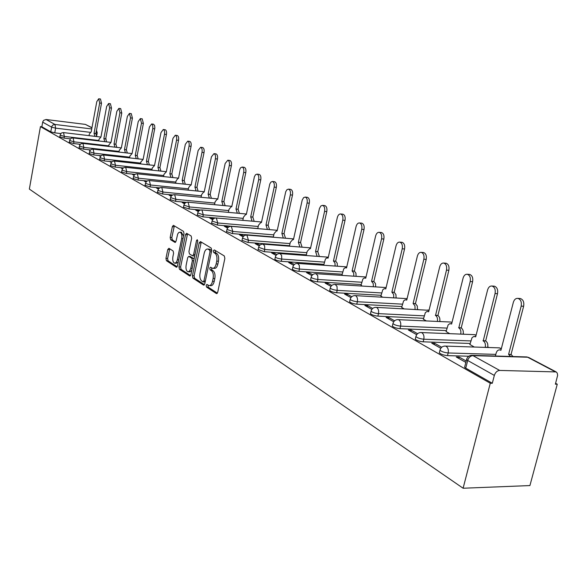 <?xml version="1.0" encoding="UTF-8"?>
<svg xmlns="http://www.w3.org/2000/svg" width="587" height="587" viewBox="0 0 587 587"><rect width="100%" height="100%" fill="white"/><g stroke="black" fill="none" stroke-linecap="round" stroke-linejoin="round"><path stroke-width="0.88" d="M206.147 285.348L206.514 287.065L216.376 293.544L217.711 292.297L224.858 258.412L224.3 255.947L214.277 249.908L213.352 250.825L213.727 252.527L215.011 253.305C216.75 254.765 217.329 257.37 216.75 261.12L216.163 263.93C215.407 266.938 214.204 268.398 212.553 268.296L210.52 267.188L209.742 268.134L210.117 269.844L211.386 270.644C213.11 272.141 213.683 274.76 213.11 278.495L212.523 281.283C211.782 284.255 210.594 285.678 208.972 285.575L206.917 284.416L206.147 285.348M207.959 285.069L208.216 287.16L217.373 293.17M215.216 250.473L215.436 252.652L216.72 253.423L215.011 253.305M211.577 267.819L211.812 269.954L213.088 270.754L211.386 270.644M168.924 248.294L167.75 249.534L165.96 258.405L166.429 260.701L176.247 267.158L177.457 265.933L184.017 233.707L183.526 231.395L173.385 225.32L172.351 226.655L170.179 237.449L170.648 239.738L175.029 242.431L176.063 241.11L177.7 233.986L178.742 232.518L179.952 232.151C181.581 232.929 182.161 235.049 181.691 238.505L177.157 260.584L176.049 262.616L174.64 263.174C173.011 262.374 172.424 260.239 172.886 256.783L173.598 253.283L173.121 250.972L168.924 248.294M40.437 126.616L490.277 383.238L463.106 488.237L29.35 189.08L40.437 126.616L41.853 126.785L42.756 121.817L43.621 120.357L46.035 119.506L85.372 124.393L91.961 127.672M192.404 275.721L192.91 278.113L203.484 285.069L204.775 283.822L211.731 250.473L211.195 248.052L200.453 241.587L199.176 242.879L192.404 275.721L194.084 275.824L194.59 278.216L204.452 284.688M189.616 275.949L179.431 269.25L178.94 266.909L185.521 234.624L186.585 233.274L191.142 235.981L191.648 238.329L188.941 251.566L189.44 253.922L192.558 255.837L193.629 254.494L196.484 240.633L197.247 239.679L197.731 241.389L190.863 274.716L189.616 275.949L190.129 275.978M60.828 133.572L54.767 132.845L55.611 128.142L51.575 127.144L42.675 122.147M554.964 371.615L527.625 357.219L472.953 355.641L499.684 370.426L556.168 371.931L557.246 373.097L557.643 375.32L555.383 384.184L557.268 384.214L555.61 383.326M488.89 347.511L487.768 346.91M464.163 334.238L463.224 333.739M440.58 321.581L439.817 321.17M418.076 309.503L417.474 309.18M396.57 297.954L396.115 297.712M557.268 384.214L529.922 485.566L463.106 488.237M499.684 370.426C497.16 370.683 495.377 372.341 494.335 375.416L467.707 360.484L466.562 359.552L466.724 358.958M490.277 383.238L492.302 383.267L494.335 375.416M466.195 361.012L459.181 357.072L458.836 358.452M459.181 357.072L456.253 356.991L465.843 362.399M469.894 344.488L474.296 347.027M441.718 347.255L434.622 343.27L434.292 344.613M434.622 343.27L431.731 343.168L440.793 348.274M446.083 331.545L449.73 333.665M417.584 333.695L411.238 330.121L410.915 331.435M411.238 330.121L408.376 330.004L416.682 334.685M423.366 319.189L426.316 320.928M394.603 320.773L388.932 317.589L388.623 318.873M388.932 317.589L386.107 317.457L393.723 321.749M401.662 307.39L403.973 308.777M372.686 308.454L367.645 305.622L367.345 306.876M367.645 305.622L364.857 305.475L371.828 309.408M380.904 296.105L382.636 297.169M351.767 296.699L347.306 294.182L347.02 295.422M347.306 294.182L344.547 294.028L350.931 297.624M361.042 285.304L362.238 286.067M331.78 285.458L327.847 283.25L327.568 284.46M327.847 283.25L325.125 283.081L330.958 286.368M342.008 274.951L342.705 275.45M312.658 274.716L309.217 272.779L308.953 273.96M309.217 272.779L306.531 272.603L311.858 275.604M294.351 264.421L291.365 262.741L291.108 263.901M291.365 262.741L288.709 262.558L293.566 265.295M276.807 254.56L274.239 253.114L273.99 254.259M274.239 253.114L271.62 252.924L276.037 255.411M259.975 245.102L257.803 243.876L257.561 244.992M257.803 243.876L255.213 243.671L259.219 245.931M243.818 236.018L242.005 234.998L241.771 236.099M242.005 234.998L239.452 234.785L243.077 236.832M228.292 227.294L226.817 226.457L226.589 227.543M226.817 226.457L224.293 226.244L227.573 228.094M213.367 218.9L212.201 218.247L211.988 219.303M212.201 218.247L209.713 218.026L212.655 219.685M199 210.828L198.135 210.337L197.914 211.379M198.135 210.337L195.669 210.109L198.303 211.599M185.169 203.051L184.567 202.713L184.362 203.74M184.567 202.713L182.139 202.486L184.487 203.806M171.844 195.559L171.492 195.361L171.36 196.051M171.492 195.361L169.093 195.133L171.169 196.3M158.879 188.273L156.502 188.031L158.329 189.065M146.537 181.405L144.351 181.185L145.936 182.08M134.467 174.757L132.611 174.566L133.975 175.337M122.815 168.337L121.26 168.168L122.412 168.821M111.567 162.122L110.283 161.983L111.244 162.518M100.685 156.105L99.658 155.995L100.436 156.428M90.163 150.287L89.371 150.191L89.98 150.536M79.986 144.644L79.406 144.578L79.847 144.828M70.403 138.855L64.049 138.114L64.357 136.419L60.035 135.113M80.287 144.314L73.624 143.544L73.94 141.827L69.537 140.484M90.501 149.942L83.508 149.149L83.831 147.41L79.34 146.024M101.052 155.753L93.707 154.939L94.037 153.163L89.459 151.747M111.963 161.755L104.244 160.911L104.581 159.114L99.915 157.654M123.263 167.955L115.125 167.09L115.478 165.263L110.716 163.758M134.959 174.368L126.381 173.473L126.741 171.617L121.876 170.069M147.088 181.009L138.026 180.077L138.393 178.191L133.432 176.592M159.679 187.877L150.081 186.915L150.463 185L145.385 183.349M172.754 194.987L162.57 193.996L162.959 192.052L157.771 190.342M186.373 202.368L175.513 201.341L175.909 199.36L170.604 197.592M200.585 210.021L188.933 208.95L189.344 206.94L183.914 205.112M215.583 217.982L202.86 216.852L203.285 214.805L197.724 212.912M257.788 228.519L217.329 225.056L217.762 222.972L212.068 221.013M273.359 236.95L232.364 233.589L232.812 231.461L226.971 229.429M289.545 245.718L248 242.46L248.462 240.296L242.475 238.175M306.385 254.839L264.275 251.691L264.752 249.482L258.61 247.281M323.914 264.333L281.232 261.31L281.731 259.058C278.48 258.662 276.36 257.987 275.354 257.04L275.42 256.768M342.177 274.224L298.915 271.341L299.421 269.044C296.105 268.641 293.926 267.943 292.869 266.953L292.942 266.652M361.218 284.534L317.362 281.804L317.897 279.463C314.507 279.06 312.255 278.341 311.147 277.291L311.227 276.969M381.102 295.298L336.637 292.737L337.187 290.352C333.717 289.941 331.406 289.193 330.239 288.092L330.32 287.74M401.868 306.531L356.786 304.169L357.358 301.733C353.807 301.322 351.422 300.544 350.197 299.377L350.285 298.996M423.587 318.286L377.881 316.136L378.476 313.641C374.836 313.238 372.378 312.416 371.079 311.191L371.182 310.772M446.325 330.584L399.982 328.669L400.591 326.123C396.871 325.712 394.325 324.86 392.952 323.569L393.07 323.107M470.15 343.468L423.161 341.817L423.799 339.22C419.984 338.809 417.35 337.914 415.897 336.549L416.029 336.043M468.786 356.228L447.499 355.627L448.167 352.963C444.256 352.552 441.534 351.62 439.986 350.175L440.133 349.625M59.735 136.8L64.049 138.114M69.229 142.201L73.624 143.544M79.025 147.77L83.508 149.149M89.136 153.515L93.707 154.939M99.577 159.451L104.244 160.911M110.363 165.578L115.125 167.09M121.524 171.918L126.381 173.473M133.066 178.477L138.026 180.077M145.011 185.265L150.081 186.915M157.382 192.287L162.57 193.996M170.208 199.573L175.513 201.341M183.504 207.123L188.933 208.95M197.305 214.959L202.86 216.852M211.636 223.097L217.329 225.056M226.523 231.549L232.364 233.589M242.013 240.34L248 242.46M258.133 249.482L264.275 251.691M274.921 259.014L274.863 259.285C275.868 260.239 277.989 260.914 281.232 261.31M292.429 268.941L292.363 269.242C293.412 270.24 295.599 270.937 298.915 271.341M310.692 279.302L310.618 279.625C311.726 280.681 313.972 281.4 317.362 281.804M329.769 290.117L329.689 290.477C330.855 291.578 333.174 292.333 336.637 292.737M349.72 301.425L349.625 301.813C350.857 302.98 353.242 303.765 356.786 304.169M370.588 313.26L370.492 313.678C371.784 314.911 374.249 315.725 377.881 316.136M392.454 325.646L392.343 326.108C393.716 327.407 396.262 328.258 399.982 328.669M415.383 338.64L415.266 339.139C416.719 340.519 419.345 341.407 423.161 341.817M439.465 352.273L439.325 352.824C440.866 354.284 443.596 355.216 447.499 355.627M41.853 126.785L50.739 131.84L54.767 132.845M492.302 383.267L465.755 368.152L464.625 367.205L464.772 366.611M209.427 285.605L210.674 285.671C212.303 285.781 213.485 284.35 214.233 281.386L212.523 281.283M213.088 270.754C214.813 272.251 215.392 274.863 214.813 278.598L214.233 281.386M212.986 268.325L214.255 268.406C215.906 268.508 217.117 267.056 217.872 264.04L216.163 263.93M216.72 253.423C218.459 254.89 219.039 257.488 218.459 261.237L217.872 264.04M201.238 242.057L194.084 275.824M203.021 281.841L203.924 280.968L210.014 251.735L209.64 250.047L207.725 249.013C206.088 248.925 204.9 250.378 204.159 253.379L200.042 273.234C199.477 276.903 200.028 279.478 201.708 280.982L203.021 281.841M204.716 281.936L205.179 281.914M211.68 250.708L211.335 250.172L209.64 250.047M209.031 249.108L211.335 250.172M190.548 275.567L181.09 269.352L179.431 269.25M187.547 233.817L180.598 267.012L181.09 269.352M194.048 255.881L194.767 255.756M186.138 265.236C185.661 268.773 186.27 270.952 187.972 271.781L189.425 271.216L190.694 268.714L192.36 260.679L191.854 258.309L188.743 256.38L187.679 257.708L186.138 265.236M188.302 271.803L189.645 271.884L191.744 270.431M194.033 259.322L193.527 258.419L191.854 258.309M190.107 256.534L193.527 258.419M174.948 263.196L176.291 263.284L178.265 261.963M183.533 236.077L181.332 232.261M174.346 225.87L171.822 237.581L172.292 239.863L175.726 241.998M169.702 248.793L167.596 258.515L168.065 260.811L177.149 266.769M510.58 356.463L508.599 354.394L521.183 306.113C521.828 302.048 520.742 299.473 517.939 298.387C515.768 298.196 514.241 299.509 513.346 302.334L500.916 350.3L499.911 349.896C498.128 349.727 496.873 350.806 496.14 353.147L495.399 356.023M519.62 298.482L520.39 298.534C523.2 299.619 524.279 302.188 523.633 306.253L511.05 354.467L513.031 356.536M511.05 354.467L508.599 354.394M485.214 347.394L485.244 347.277C485.779 344.327 485.104 342.184 483.233 340.864L495.068 293.529C495.692 289.574 494.672 287.072 492.009 286.038C489.94 285.862 488.472 287.16 487.606 289.934L475.675 336.835L473.76 336.476L472.021 337.708L469.857 344.613M493.755 286.148L494.43 286.192C497.094 287.234 498.114 289.729 497.49 293.683L485.654 340.952C487.533 342.272 488.201 344.408 487.672 347.357L485.244 347.277M485.412 340.827L482.991 340.739M460.722 334.098L460.729 334.076C461.243 331.193 460.612 329.116 458.821 327.847L470.194 281.547C470.803 277.695 469.835 275.274 467.311 274.276C465.33 274.114 463.921 275.398 463.092 278.121L451.616 324.009L449.803 323.679L448.13 324.89L446.054 331.662M469.108 274.4L469.71 274.445C472.234 275.442 473.203 277.864 472.601 281.709L461.221 327.95C463.011 329.219 463.642 331.288 463.128 334.172L463.128 334.172M460.993 327.832L458.594 327.729M437.366 321.434C437.843 318.631 437.234 316.635 435.547 315.439L446.487 270.123C447.074 266.366 446.164 264.011 443.757 263.057C441.857 262.917 440.507 264.179 439.707 266.858L428.671 311.77L426.947 311.462L425.34 312.666L423.337 319.306M445.592 263.196L446.127 263.24C448.534 264.194 449.444 266.542 448.864 270.299L437.917 315.549C439.604 316.745 440.213 318.748 439.744 321.544M437.697 315.432L435.327 315.322M415.068 309.349L414.958 305.864L413.109 303.472L423.858 259.219C424.423 255.558 423.557 253.268 421.275 252.351C419.456 252.219 418.157 253.467 417.379 256.101L406.747 300.082L405.111 299.796L403.57 300.992L401.633 307.5M423.139 252.505L423.616 252.542C425.905 253.459 426.771 255.741 426.206 259.403L415.449 303.596L417.306 305.988L417.416 309.466M415.449 303.596L413.109 303.472M393.752 297.8L393.635 294.432L391.874 292.15L402.234 248.8C402.777 245.227 401.963 243.003 399.791 242.123C398.037 241.998 396.79 243.231 396.042 245.821L385.791 288.907L384.236 288.643L382.746 289.824L380.882 296.215M401.677 242.277L402.102 242.314C404.282 243.194 405.096 245.425 404.553 248.991L394.193 292.282L395.946 294.571L396.071 297.932M394.193 292.282L391.874 292.15M373.361 286.757L373.229 283.499L371.556 281.312L381.557 238.836C382.078 235.35 381.308 233.178 379.231 232.335C377.551 232.225 376.348 233.443 375.629 235.981L365.73 278.209L364.248 277.967L362.817 279.133L361.02 285.407M381.132 232.503L381.521 232.533C383.597 233.384 384.375 235.548 383.847 239.034L373.846 281.459L375.519 283.646L375.658 286.896M373.846 281.459L371.556 281.312M353.836 276.183L353.697 273.036L352.105 270.937L361.753 229.297C362.267 225.892 361.533 223.779 359.552 222.957C357.938 222.862 356.779 224.058 356.074 226.56L346.521 267.958L345.105 267.738L343.725 268.897L341.986 275.054M361.467 223.133L361.812 223.17C363.793 223.985 364.534 226.098 364.021 229.502L354.365 271.091L355.957 273.19L356.096 276.33M354.365 271.091L352.105 270.937M335.118 266.05L334.972 263.005L333.453 260.995L342.779 220.154C343.278 216.823 342.581 214.769 340.687 213.976C339.132 213.888 338.017 215.069 337.334 217.535L328.096 258.141L326.746 257.935L325.418 259.08L323.731 265.126M342.61 214.16L342.918 214.189C344.818 214.981 345.516 217.036 345.017 220.367L335.683 261.156L337.209 263.167L337.356 266.212M335.683 261.156L333.453 260.995M317.156 256.336L315.557 251.449L324.582 211.386C325.066 208.128 324.398 206.118 322.586 205.362L320.913 205.912L319.475 208.407L310.42 248.712L309.841 248.47L307.155 251.39L306.231 255.521M324.516 205.553L324.794 205.582C326.614 206.338 327.275 208.348 326.798 211.599L317.765 251.618L319.372 256.504M317.765 251.618L315.557 251.449M299.913 247.017L298.379 242.292L307.111 202.97C307.581 199.785 306.95 197.826 305.211 197.085L303.596 197.643L302.21 200.101L293.441 239.657L292.891 239.43L290.301 242.314L289.442 246.195M307.14 197.283L307.397 197.313C309.136 198.046 309.767 200.006 309.298 203.19L300.559 242.468L302.1 247.186M300.559 242.468L298.379 242.292M283.345 238.058L281.87 233.487L290.33 194.884C290.785 191.766 290.183 189.85 288.518 189.139L286.962 189.689L285.752 191.685L277.123 230.955L276.602 230.742L274.092 233.589L273.3 237.236M290.44 189.344L290.675 189.366C292.341 190.078 292.95 191.993 292.487 195.104L284.027 233.67L285.509 238.234M284.027 233.67L281.87 233.487M267.415 229.444L265.992 225.019L274.195 187.106C274.635 184.054 274.056 182.183 272.463 181.493L270.959 182.043L269.793 184.01L261.428 222.583L260.929 222.378L258.507 225.188L257.766 228.622M274.386 181.706L274.599 181.728C276.191 182.41 276.77 184.281 276.33 187.334L268.12 225.203L269.55 229.627M268.12 225.203L265.992 225.019M252.08 221.16L250.708 216.867L258.669 179.629C259.094 176.636 258.544 174.809 257.018 174.141L255.565 174.684L254.428 176.628L246.313 214.526L245.843 214.328L243.495 217.109L242.805 220.338M258.933 174.354L259.124 174.376C260.657 175.036 261.208 176.87 260.775 179.857L252.814 217.058L254.186 221.35M252.814 217.058L250.708 216.867M237.309 213.184L235.996 209.023L243.715 172.424C244.133 169.489 243.605 167.699 242.138 167.06L240.516 167.838L239.511 169.929L231.755 206.763L231.307 206.58L229.033 209.324L228.394 212.369M244.045 167.273L244.221 167.295C245.696 167.941 246.217 169.724 245.799 172.651L238.073 209.214L239.393 213.375M238.073 209.214L235.996 209.023M223.075 205.494L221.805 201.458L229.304 165.483C229.715 162.606 229.216 160.853 227.8 160.229L225.159 163.48L217.726 199.279L217.293 199.103L215.091 201.818L214.497 204.687M229.7 160.449L229.855 160.471C231.271 161.095 231.777 162.841 231.373 165.717L223.867 201.657L225.137 205.692M223.867 201.657L221.805 201.458M209.354 198.083L208.128 194.158L215.414 158.791C215.811 155.966 215.334 154.256 213.969 153.647L211.415 156.861L204.188 192.059L203.777 191.89L201.642 194.576L201.084 197.283M215.862 153.867L216.009 153.889C217.373 154.498 217.85 156.208 217.454 159.026L210.161 194.363L211.386 198.281M210.161 194.363L208.128 194.158M196.109 190.936L194.928 187.121L202.009 152.334C202.398 149.56 201.943 147.887 200.629 147.293L198.149 150.47L191.12 185.088L190.731 184.927L188.654 187.583L188.141 190.137M202.508 147.52L202.64 147.535C203.953 148.129 204.415 149.802 204.027 152.569L196.938 187.326L198.12 191.135M196.938 187.326L194.928 187.121M183.313 184.032L182.175 180.319L189.073 146.097C189.447 143.382 189.007 141.731 187.745 141.159L185.338 144.299L178.499 178.36L178.125 178.206L176.115 180.833L175.63 183.239M189.608 141.386L189.733 141.408C191.002 141.981 191.443 143.624 191.061 146.332L184.164 180.532L185.309 184.237M184.164 180.532L182.175 180.319M170.956 177.362L169.856 173.752L176.57 140.073C176.936 137.402 176.518 135.795 175.3 135.237L172.967 138.334L166.304 171.859L163.993 174.302L163.538 176.584M177.149 135.465L177.267 135.48C178.485 136.037 178.91 137.651 178.536 140.315L171.822 173.965L172.923 177.567M171.822 173.965L169.856 173.752M159.011 170.92L157.947 167.398L164.485 134.247C164.844 131.627 164.441 130.05 163.267 129.507L160.999 132.567L154.513 165.571L152.275 167.992L151.85 170.149M165.108 129.742L165.211 129.749C166.385 130.292 166.796 131.877 166.429 134.489L159.891 167.611L160.955 171.125M159.891 167.611L157.947 167.398M147.454 164.683L146.427 161.256L152.877 128.157L152.671 125.156L151.622 123.967L149.421 126.99L143.103 159.481L140.931 161.887L140.535 163.927M153.449 124.202L154.594 125.405L154.851 127.929L148.35 161.469L149.377 164.896M148.35 161.469L146.427 161.256M136.265 158.651L135.274 155.313L141.489 123.167L140.359 118.603L138.224 121.597L132.053 153.596L129.947 155.973L129.58 157.903M142.171 118.838L143.389 123.409L137.175 155.526L138.172 158.864M137.175 155.526L135.274 155.313M125.435 152.811L124.473 149.553L130.534 117.892L129.456 113.408L127.372 116.365L121.355 147.887L119.315 150.243L118.963 152.07M131.253 113.651L132.42 118.134L126.352 149.766L127.32 153.024M126.352 149.766L124.473 149.553M114.942 147.154L114.017 143.976L119.924 112.777L118.89 108.382L116.864 111.303L110.994 142.362L109.006 144.695L108.676 146.427M120.673 108.617L121.788 113.027L115.874 144.189L116.806 147.366M115.874 144.189L114.017 143.976M104.772 141.665L103.87 138.569L109.644 107.825L108.646 103.503L106.673 106.394L100.942 136.998L99.012 139.317L98.704 140.953M110.415 103.745L111.486 108.074L105.711 138.781L106.614 141.885M105.711 138.781L103.87 138.569M94.911 136.353L94.037 133.322L99.673 103.026L98.711 98.777L96.796 101.632L91.198 131.804L89.319 134.093L89.033 135.648M100.465 99.012L101.5 103.268L95.857 133.542L96.73 136.566M95.857 133.542L94.037 133.322M208.216 287.16L206.514 287.065M215.436 252.652L213.727 252.527M211.812 269.954L210.117 269.844M89.98 132.302L55.611 128.142L54.987 124.459L91.726 128.957M91.932 127.841L85.372 124.393M46.035 119.506L54.987 124.459L53.079 124.899L51.92 126.161L50.739 131.84M98.792 140.484L64.357 136.419L63.535 132.603L61.848 132.845L60.747 133.66L59.72 136.881M108.786 145.87L73.94 141.827L73.089 137.938L71.702 138.062L70.264 139.009L69.207 142.281M119.088 151.431L83.831 147.41L82.943 143.448L81.204 143.698L80.074 144.534L79.003 147.858M129.72 157.169L94.037 153.163L93.113 149.127L91.689 149.259L90.207 150.235L89.114 153.611M140.697 163.091L104.581 159.114L103.613 154.997L101.83 155.269L100.67 156.127L99.555 159.554M152.033 169.203L115.478 165.263L114.472 161.065L112.66 161.337L111.479 162.217L110.349 165.688M163.751 175.528L126.741 171.617L125.691 167.339L124.209 167.478L122.654 168.506L121.502 172.035M175.865 182.058L138.393 178.191L137.299 173.825L135.795 173.972L134.218 175.014L133.036 178.602M188.405 188.823L150.463 185L149.318 180.539L147.425 180.833L146.185 181.757L144.982 185.397M201.385 195.823L162.959 192.052L161.763 187.495L160.207 187.649L158.585 188.735L157.353 192.441M214.835 203.073L175.909 199.36L174.662 194.701C172.512 194.649 171.147 195.669 170.568 197.753L170.171 199.734M228.769 210.586L189.344 206.94L188.038 202.177C185.852 202.126 184.465 203.161 183.878 205.281L183.467 207.299M243.223 218.379L203.285 214.805L201.913 209.933C199.697 209.889 198.281 210.938 197.687 213.096L197.269 215.143M258.229 226.472L217.762 222.972L216.332 217.99C214.072 217.946 212.633 219.017 212.024 221.211L211.591 223.295M273.813 234.866L232.812 231.461L231.307 226.362C229.011 226.318 227.551 227.411 226.927 229.642L226.479 231.762M290.015 243.598L248.462 240.296L246.885 235.071C244.552 235.027 243.062 236.143 242.424 238.41L241.961 240.575M306.869 252.681L264.752 249.482L264.634 245.894L263.101 244.133C260.716 244.089 259.205 245.227 258.551 247.538L258.075 249.739M324.413 262.132L281.731 259.058L281.591 255.389L279.984 253.569C277.563 253.533 276.022 254.692 275.354 257.04L274.863 259.285M342.691 271.979L299.421 269.044L299.282 265.295L297.587 263.409C295.122 263.38 293.551 264.561 292.869 266.953L292.363 269.242M361.753 282.244L317.897 279.463L317.736 275.626L315.96 273.681C313.451 273.645 311.844 274.855 311.147 277.291L310.618 279.625M381.653 292.957L337.187 290.352L337.019 286.419L335.148 284.401C332.587 284.372 330.951 285.605 330.239 288.092L329.689 290.477M402.44 304.154L357.358 301.733C357.828 298.952 357.292 296.978 355.751 295.819L355.201 295.613C352.589 295.591 350.923 296.846 350.197 299.377L349.625 301.813M424.181 315.85L378.476 313.641C378.953 310.802 378.395 308.777 376.781 307.566L376.194 307.346C373.53 307.324 371.82 308.608 371.079 311.191L370.492 313.678M446.942 328.096L400.591 326.123C401.097 323.217 400.503 321.133 398.815 319.878L398.184 319.636C395.462 319.622 393.716 320.928 392.952 323.569L392.343 326.108M470.796 340.93L423.799 339.22C424.32 336.241 423.689 334.098 421.921 332.785L421.239 332.528C418.458 332.513 416.682 333.856 415.897 336.549L415.266 339.139M495.817 354.387L448.167 352.963C448.71 349.918 448.042 347.709 446.179 346.337L445.452 346.066C442.613 346.051 440.786 347.423 439.986 350.175L439.325 352.824M444.55 346.066L499.478 347.864L501.254 348.994M498.715 347.842L501.401 348.443M420.453 332.521L474.641 334.656L476.035 335.419M473.958 334.627L476.13 335.038M397.487 319.629L450.955 322.058L451.99 322.542M450.346 322.028L452.049 322.292M375.577 307.331L429.031 310.296M427.791 310.002L429.068 310.156M354.658 295.591L407.092 298.644M406.233 298.504L407.107 298.585M334.656 284.379L385.608 287.505M315.527 273.659L365.848 276.976M297.198 263.387L346.77 266.872M279.632 253.547L328.316 257.172M262.785 244.111L310.611 247.853M246.599 235.049L293.61 238.902M231.051 226.347L277.269 230.287M216.097 217.975L261.553 222.003M201.708 209.919L246.423 214.02M187.84 202.163L231.85 206.331M174.486 194.686L217.799 198.912M161.601 187.48L204.247 191.751M149.171 180.525L191.171 184.839M137.167 173.811L178.536 178.162M125.567 167.324L166.334 171.705M82.848 143.433L120.658 147.814M73.008 137.93L110.261 142.318M465.755 368.152L467.707 360.484C468.712 357.483 470.458 355.869 472.953 355.641L471.156 355.362M96.466 130.263L97.215 132.853L95.952 133.014M464.625 367.205L466.562 359.552C467.391 356.742 469.262 355.34 472.175 355.355L526.825 356.94L528.814 357.534L525.981 356.911M214.813 278.598L213.11 278.495M218.459 261.237L216.75 261.12M216.955 293.581L216.376 293.544M200.857 243.011L199.176 242.879M204.034 285.099L203.484 285.069M194.59 278.216L192.91 278.113M205.355 281.048L203.924 280.968M211.445 251.845L210.014 251.735M209.999 249.365L208.304 249.24M180.598 267.012L178.94 266.909M187.18 234.756L185.521 234.624M195.009 254.597L193.629 254.494M197.775 240.736L196.484 240.633M192.176 268.34L190.797 268.252M193.732 260.775L192.36 260.679M190.592 256.57L188.919 256.453M178.712 259.777L177.384 259.689M183.019 238.608L181.691 238.505M175.308 242.402L174.86 242.365M172.292 239.863L170.648 239.738M171.822 237.581L170.179 237.449M173.994 226.795L172.351 226.655M176.738 267.188L176.247 267.158M168.065 260.811L166.429 260.701M167.596 258.515L165.96 258.405M169.386 249.651L167.75 249.534M511.306 354.599L508.856 354.526M523.633 306.253L521.183 306.113M485.654 340.952L483.233 340.864M497.49 293.683L495.068 293.529M461.221 327.95L458.821 327.847M472.601 281.709L470.194 281.547M437.917 315.549L435.547 315.439M448.864 270.299L446.487 270.123M415.662 303.706L413.314 303.582M426.206 259.403L423.858 259.219M394.391 292.392L392.072 292.253M404.553 248.991L402.234 248.8M374.036 281.562L371.747 281.415M383.847 239.034L381.557 238.836M354.548 271.194L352.281 271.033M364.021 229.502L361.753 229.297M335.859 261.252L333.629 261.083M345.017 220.367L342.779 220.154M317.934 251.713L315.725 251.544M326.798 211.599L324.582 211.386M300.72 242.548L298.541 242.372M309.298 203.19L307.111 202.97M284.181 233.751L282.024 233.567M292.487 195.104L290.33 194.884M268.274 225.283L266.138 225.1M276.33 187.334L274.195 187.106M252.96 217.139L250.854 216.948M260.775 179.857L258.669 179.629M238.212 209.288L236.128 209.097M245.799 172.651L243.715 172.424M223.999 201.723L221.945 201.524M231.373 165.717L229.304 165.483M210.293 194.429L208.253 194.231M217.454 159.026L215.414 158.791M197.063 187.392L195.053 187.187M204.027 152.569L202.009 152.334M184.281 180.591L182.293 180.385M191.061 146.332L189.073 146.097M171.94 174.023L169.973 173.811M178.536 140.315L176.57 140.073M160.002 167.669L158.057 167.464M166.429 134.489L164.485 134.247M148.452 161.528L146.537 161.315M154.726 128.861L152.796 128.619M137.277 155.584L135.377 155.364M143.389 123.409L141.489 123.167M126.454 149.824L124.576 149.604M132.42 118.134L130.534 117.892M115.969 144.241L114.113 144.028M121.788 113.027L119.924 112.777M105.807 138.833L103.972 138.62M111.486 108.074L109.644 107.825M95.945 133.587L94.133 133.374M101.5 103.268L99.673 103.026M114.472 161.065L154.168 165.424M103.613 154.997L142.509 159.348M93.113 149.127L131.393 153.486M63.535 132.603L100.194 136.984M106.13 139.126L105.755 138.539M96.73 135.443L97.2 132.926M556.168 371.931L528.814 357.534M204.856 281.995L203.256 281.899M209.42 249.137L207.725 249.013M194.231 255.954L192.675 255.844M190.408 256.497L188.743 256.38M181.61 232.283L179.952 232.151M501.012 349.925L499.911 349.896M520.39 298.534L517.939 298.387M475.763 336.498L474.736 336.454M494.43 286.192L492.009 286.038M451.697 323.694L450.735 323.65M469.71 274.445L467.311 274.276M428.737 311.477L427.842 311.433M446.127 263.24L443.757 263.057M406.813 299.81L405.969 299.766M423.616 252.542L421.275 252.351M385.85 288.657L385.057 288.606M402.102 242.314L399.791 242.123M365.789 277.974L365.041 277.93M381.521 232.533L379.231 232.335M346.572 267.745L345.868 267.694M361.812 223.17L359.552 222.957M328.148 257.935L327.48 257.884M342.918 214.189L340.687 213.976M310.464 248.521L309.841 248.47M324.794 205.582L322.586 205.362M293.485 239.481L292.891 239.43M307.397 197.313L305.211 197.085M277.159 230.786L276.602 230.742M290.675 189.366L288.518 189.139M261.457 222.429L260.929 222.378M274.599 181.728L272.463 181.493M246.342 214.38L245.843 214.328M259.124 174.376L257.018 174.141M231.784 206.624L231.307 206.58M244.221 167.295L242.138 167.06M217.748 199.147L217.293 199.103M229.855 160.471L227.8 160.229M204.21 191.934L203.777 191.89M216.009 153.889L213.969 153.647M191.142 184.971L190.731 184.927M202.64 147.535L200.629 147.293M178.521 178.25L178.125 178.206M189.733 141.408L187.745 141.159M166.326 171.749L165.945 171.712M177.267 135.48L175.3 135.237M165.211 129.749L163.267 129.507M153.545 124.209L151.622 123.967M142.259 118.853L140.359 118.603M131.334 113.658L129.456 113.408M120.746 108.624L118.89 108.382M110.481 103.752L108.646 103.503M100.531 99.02L98.711 98.777"/></g></svg>
